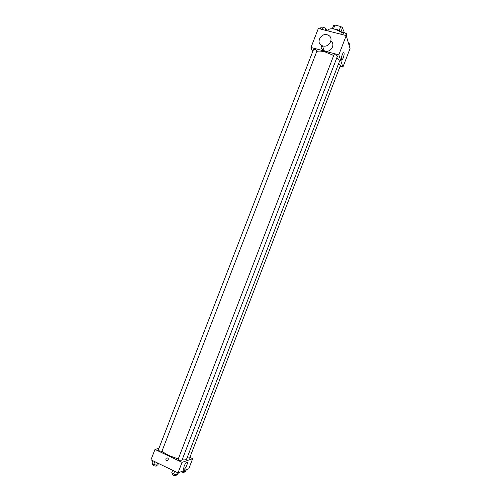 <?xml version="1.0" encoding="UTF-8"?>
<svg xmlns="http://www.w3.org/2000/svg" width="501" height="501" viewBox="0 0 501 501"><rect width="100%" height="100%" fill="white"/><g stroke="black" fill="none" stroke-linecap="round" stroke-linejoin="round"><path stroke-width="0.75" d="M341.049 31.619L342.565 27.68L343.404 30.498L342.69 32.358M333.447 28.945L334.95 25.05L333.628 25.432L332.32 28.82M334.95 25.05L340.755 26.509L342.565 27.68M339.221 30.473L340.755 26.509M333.553 28.964C336.559 29.114 339.221 30.141 341.544 32.045M342.026 32.377L335.182 29.302C331.349 28.438 329.038 28.701 328.261 30.098L327.936 30.937M312.693 51.684L310.964 47.501L318.335 28.494L346.235 35.596L350.042 48.553L342.928 67.09L340.085 66.326M321.047 47.044L321.661 45.459M333.704 55.479L325.105 51.947C321.498 51.027 318.724 50.852 316.782 51.421M182.157 459.768C184.775 460.081 186.272 459.83 186.635 459.016L339.233 61.999C339.622 60.84 338.839 59.4 336.872 57.69M310.964 47.501L338.826 54.853L342.928 67.09M187.161 457.701L189.585 458.177L340.511 65.211L338.532 63.815M314.96 49.348L313.551 49.461L158.272 449.986L159.349 450.881L161.898 451.363L317.014 50.826L314.96 49.348M333.935 54.878C335.413 54.521 336.578 54.966 337.442 56.212L181.744 460.839C180.304 460.951 179.082 460.475 178.093 459.417L333.935 54.878M338.826 54.853L346.235 35.596M342.227 54.797C343.022 52.887 343.623 52.261 344.018 52.918C344.782 54.603 342.095 61.805 341.45 59.794C341.187 58.68 341.45 57.014 342.227 54.797M330.923 41.088C335.87 44.401 330.647 52.987 324.817 51.133L324.347 50.983C321.786 49.862 320.703 47.908 321.103 45.115M322.863 45.929L322.387 45.785C315.085 43.449 321.091 31.907 327.942 35.083C334.461 37.469 329.539 47.996 322.863 45.929M178.262 458.979L169.156 455.622C165.668 453.931 163.307 452.372 162.067 450.931M158.898 448.37L154.991 449.422L182.063 462.348L192.666 458.678L189.892 457.369M192.666 458.678L188.783 468.792L178.012 472.888L150.958 459.812L154.991 449.422M178.012 472.888L182.063 462.348M184.143 466.124C185.62 462.83 186.704 461.527 187.393 462.216C188.013 463.964 184.024 471.134 183.573 469.055L184.143 466.124M166.639 460.507C165.731 459.824 165.624 459.022 166.326 458.096C168.142 457.676 168.693 458.409 167.967 460.3L166.639 460.507C165.731 459.824 165.624 459.022 166.326 458.096C168.142 457.676 168.693 458.409 167.967 460.3L166.639 460.507M172.688 470.314L171.787 472.65L173.59 474.021L176.552 474.954L177.68 474.522L178.362 472.75M173.59 474.021L174.655 471.266M176.552 474.954L177.454 472.618M176.339 474.892L175.989 475.793L173.452 475.355L172.331 474.372L172.72 473.357M182.477 471.184L184.581 471.861L185.646 471.447L186.303 469.731M184.581 471.861L185.238 470.138M184.355 471.785L184.011 472.687L180.836 471.81M152.88 460.745L151.985 463.049L153.707 464.377L156.656 465.316L157.865 464.922L158.441 463.431M153.707 464.377L154.765 461.653M156.656 465.316L157.558 462.999M156.519 465.272L156.168 466.162L153.6 465.717L152.536 464.784L152.924 463.776M340.749 34.2L341.444 32.396L343.692 32.333L346.354 33.642L346.748 34.995L346.36 36.022M342.772 34.719L343.692 32.333M345.659 35.452L346.354 33.642M348.383 42.904L349.172 43.293L349.548 44.57L349.166 45.566M348.79 44.288L349.172 43.293M320.321 29.002L321.016 27.211L323.183 27.135L325.838 28.438L326.314 29.803L326.057 30.461M322.268 29.496L323.183 27.135M325.143 30.229L325.838 28.438M324.347 50.983L322.387 45.785M343.41 52.755L344.018 52.918M186.848 461.96L187.393 462.216"/></g></svg>
